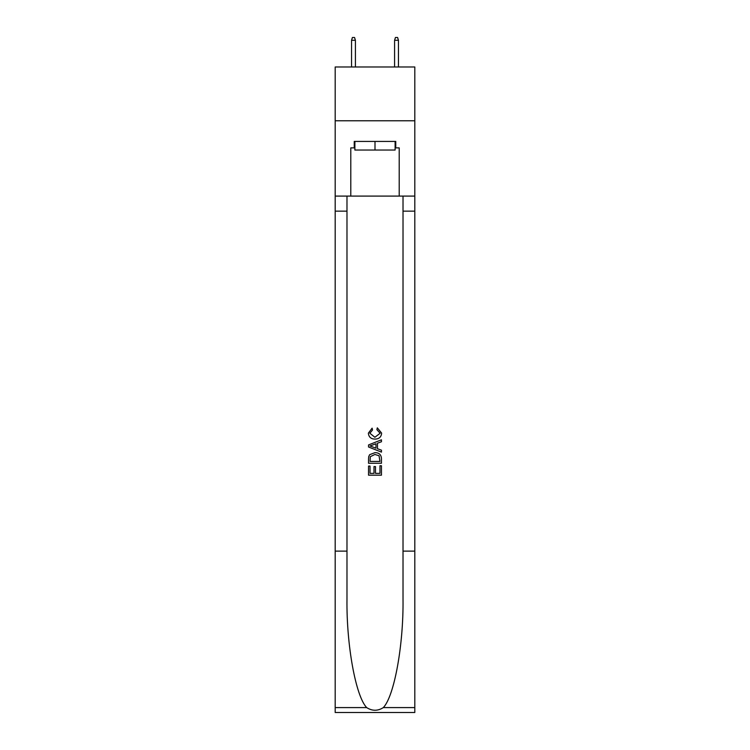 <?xml version="1.0" encoding="UTF-8"?>
<svg xmlns="http://www.w3.org/2000/svg" width="750" height="750" viewBox="0 0 750 750"><rect width="100%" height="100%" fill="white"/><g stroke="black" fill="none" stroke-linecap="round" stroke-linejoin="round"><path stroke-width="1.12" d="M414.806 120.769L414.806 66.975L335.194 66.975L335.194 120.769L414.806 120.769L414.806 196.088L399.206 196.088L399.206 147.881L395.766 147.881L395.766 141.431L354.234 141.431L354.234 147.881L354.881 147.881M395.119 141.431L395.119 150.037L354.881 150.037L354.881 141.431M375 141.431L375 150.037M379.959 465.741L379.959 473.353L375.487 473.353L379.959 473.353L379.959 465.741L381.45 465.741L381.45 475.172L368.541 475.172L368.541 466.069L368.541 475.172M373.997 466.566L373.997 473.353L370.031 473.353L373.997 473.353L373.997 466.566L375.487 466.566L375.487 473.353M369.647 454.688L368.728 456.562L369.647 454.688L374.925 452.662C379.05 452.644 381.225 454.641 381.45 458.634L381.45 463.256L368.541 463.256L368.541 458.841L368.541 463.256M377.316 427.838L376.894 429.656L377.316 427.838L381.619 433.106C381.262 437.072 379.031 439.069 374.897 439.088L374.897 439.088C370.931 439.003 368.756 437.025 368.372 433.144L372.122 428.166L372.516 429.984L369.862 433.228L374.887 437.269L380.128 433.275L376.894 429.656M383.325 707.587L414.806 707.587L414.806 712.5L335.194 712.5L335.194 551.119L346.978 551.119L346.978 599.1C346.397 644.953 355.706 696.188 366.675 707.587C372.216 711.131 377.766 711.131 383.325 707.587C394.294 696.188 403.603 644.953 403.022 599.1L403.022 196.088M368.541 444.938L368.541 446.991L381.45 452.109L368.541 446.991L368.541 444.938L381.45 439.809L368.541 444.938M403.022 551.119L414.806 551.119L414.806 196.088M335.194 551.119L335.194 120.769M346.978 196.088L346.978 551.119M414.806 707.587L414.806 551.119M335.194 196.088L350.794 196.088L350.794 147.881L354.234 147.881M350.794 196.088L399.206 196.088M395.119 147.881L395.766 147.881M381.45 439.809L381.45 441.741L377.475 443.212L377.475 448.716L381.45 450.178L381.45 452.109M372.413 446.841L375.984 448.163L375.984 443.756L370.031 445.959L372.413 446.841M375.984 443.756L375.984 448.163M368.541 458.841L368.728 456.562M379.05 455.728L379.959 461.438L379.05 455.728L374.897 454.481L370.294 456.684L370.031 461.438L379.959 461.438L370.031 461.438M368.541 466.069L370.031 466.069L370.031 473.353M355.416 66.975L355.416 40.294L351.544 40.294L351.544 66.975M351.544 40.294L352.406 37.5L354.562 37.5L355.416 40.294M394.584 40.294L395.438 37.5L397.594 37.5L398.456 40.294L394.584 40.294L394.584 66.975M398.456 40.294L398.456 66.975M403.022 211.144L414.806 211.144M346.978 211.144L335.194 211.144M335.194 707.587L366.675 707.587"/></g></svg>
